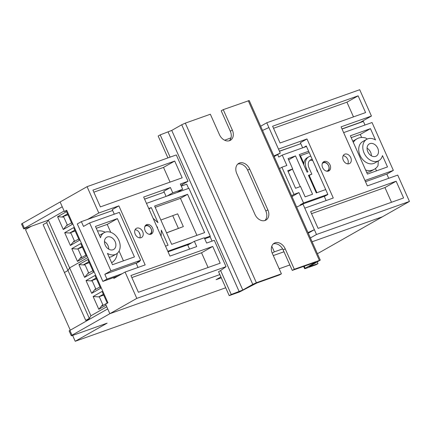 <?xml version="1.0" encoding="UTF-8"?>
<svg xmlns="http://www.w3.org/2000/svg" width="431" height="431" viewBox="0 0 431 431"><rect width="100%" height="100%" fill="white"/><g stroke="black" fill="none" stroke-linecap="round" stroke-linejoin="round"><path stroke-width="0.65" d="M350.748 157.606A5.264 3.917 60.4 0 0 344.428 154.352A5.264 3.917 60.4 0 0 343.313 160.251A5.264 3.917 60.4 0 0 349.627 163.5A5.264 3.917 60.4 0 0 350.748 157.606M343.178 155.704A5.264 3.917 -119.6 0 1 347.698 159.341A5.264 3.917 -119.6 0 1 347.828 163.882M330.054 164.965A5.264 3.917 60.4 0 0 323.735 161.711A5.264 3.917 60.4 0 0 322.614 167.611A5.264 3.917 60.4 0 0 328.934 170.859A5.264 3.917 60.4 0 0 330.054 164.965M152.585 228.069A5.264 3.917 60.4 0 0 146.271 224.82A5.264 3.917 60.4 0 0 145.15 230.714A5.264 3.917 60.4 0 0 151.47 233.968A5.264 3.917 60.4 0 0 152.585 228.069M142.672 231.598A5.264 3.917 60.4 0 0 136.358 228.344A5.264 3.917 60.4 0 0 135.237 234.238A5.264 3.917 60.4 0 0 141.551 237.492A5.264 3.917 60.4 0 0 142.672 231.598M135.102 229.696A5.264 3.917 -119.6 0 1 139.622 233.327A5.264 3.917 -119.6 0 1 139.752 237.874M317.421 253.724L382.496 216.75L312.103 241.78L382.496 216.75L409.45 201.433L397.727 175.099L367.363 185.896L341.072 126.843L371.436 116.047L359.713 89.718L266.762 122.765L268.896 127.554L262.527 130.431M283.975 251.779L273.286 255.583L283.975 251.779M113.542 277.607L113.897 278.41L125.082 272.053L136.81 298.381L109.851 313.698L219.853 274.585L109.851 313.698L105.59 304.124L107.928 302.794L66.719 210.231L64.375 211.556L66.902 210.651M64.375 211.556L60.114 201.983L87.067 186.666L98.791 213L87.628 219.406M166.565 232.875L183.337 226.604L177.653 213.841L160.849 220.036M311.187 181.446L311.791 181.23L316.893 192.689M279.401 151.152L295.86 145.446M300.423 155.693L303.882 163.468M231.005 137.861L224.626 140.22M144.568 199.1L159.255 193.939M271.546 247.044L272.058 246.753L271.573 246.925M272.058 246.753L274.331 251.86L282.634 248.908M310.627 211.616L318.089 228.376L403.599 197.969L396.137 181.209L310.627 211.616M272.613 126.235L280.075 142.99L365.585 112.583L358.123 95.827L272.613 126.235M310.395 237.955L316.505 234.486L304.782 208.151L333.282 198.012L306.991 138.965L278.491 149.099L268.896 127.554M316.505 234.486L409.45 201.433M274.159 156.561L280.263 153.091L273.895 155.968M304.782 208.151L303.004 204.159L296.63 207.036M308.267 233.166L314.371 229.696L308.003 232.573M371.436 116.047L360.246 122.409L341.988 128.901M302.659 147.838L300.38 142.72L306.991 138.965M260.658 126.235L266.762 122.765M176.877 192.571L182.685 189.268L180.336 184.005L188.018 181.268L176.295 154.939L87.067 186.666M272.182 253.083L274.331 251.86M125.082 272.053L145.161 264.909L118.87 205.862L112.259 209.617L114.285 214.175M139.547 260.89L139.763 261.38L136.201 263.4L138.006 267.452M87.606 219.357L107.702 212.267M182.685 189.268L172.766 192.797L170.423 187.528L143.652 197.048L169.943 256.095L196.714 246.58L194.37 241.312L204.283 237.788L206.627 243.052L214.309 240.32L226.038 266.654L220.602 270.533L231.258 294.475L242.798 290.025L252.765 284.358L256.38 282.731L281.411 273.825L279.38 274.983L256.822 283.005L239.636 291.927L229.222 295.628L231.258 294.475M229.222 295.628L218.565 271.692L220.602 270.533M136.81 298.381L226.038 266.654M118.87 205.862L98.791 213M138.394 292.272L220.187 263.19L212.725 246.43L130.932 275.517L138.394 292.272M100.38 206.891L182.173 177.804L174.711 161.049L92.918 190.13L100.38 206.891M391.499 202.268L384.953 187.566L311.543 213.668M384.953 187.566L396.137 181.209M170.067 182.108L163.521 167.406L93.834 192.188M163.521 167.406L174.711 161.049M353.485 116.887L346.933 102.185L273.529 128.287M346.933 102.185L358.123 95.827M208.081 267.489L201.536 252.787L131.848 277.569M201.536 252.787L212.725 246.43M188.018 181.268L180.918 185.308M170.423 187.528L163.812 191.283L166.091 196.407M194.37 241.312L187.76 245.067L189.565 249.123M166.959 196.094L172.766 192.797M303.532 147.531L306.285 145.964L327.889 194.483L324.327 196.504L326.132 200.56M311.16 181.376L311.791 181.23L309.205 175.417M278.491 149.099L280.263 153.091M166.533 232.799L183.337 226.604M178.38 228.371L172.696 215.602M326.547 171.155A4.558 3.394 60.4 0 0 328.541 165.72A4.558 3.394 60.4 0 0 322.264 163.613M323.078 162.218A5.264 3.917 -119.6 0 1 328.627 165.773A5.264 3.917 -119.6 0 1 328.163 171.166M371.377 155.796A7.015 5.226 60.4 0 0 370.617 152.267A7.015 5.226 60.4 0 0 367.067 148.221M367.826 151.75A7.015 5.226 60.4 0 0 376.247 156.087A7.015 5.226 60.4 0 0 377.739 148.221A7.015 5.226 60.4 0 0 369.319 143.889A7.015 5.226 60.4 0 0 367.826 151.75M308.601 175.632L311.823 174.162L308.979 167.778A7.015 5.226 -119.6 0 1 310.471 159.917A7.015 5.226 -119.6 0 1 312.265 159.4M312.798 160.591A7.015 5.226 60.4 0 0 309.76 160.434M318.094 172.486A5.264 3.917 -119.6 0 1 317.022 170.789A5.264 3.917 -119.6 0 1 316.494 168.893M367.212 139.057L365.703 138.006A17.536 13.065 -119.6 0 0 356.997 138.787A17.536 13.065 -119.6 0 0 353.323 142.392M375.498 139.962L370.45 128.632L350.376 135.77L367.427 174.076L387.507 166.932L382.459 155.602A12.278 9.143 -119.6 0 1 378.844 160.661A12.278 9.143 -119.6 0 1 364.831 154.503A12.278 9.143 -119.6 0 1 366.716 139.315A12.278 9.143 -119.6 0 1 375.498 139.962M351.206 137.64L360.278 134.413L370.45 128.632M360.278 134.413L361.647 137.484M366.646 172.314A17.536 13.065 60.4 0 0 371.274 171.015L374.323 169.281A17.536 13.065 -119.6 0 0 378.014 165.649L378.316 160.962M375.466 168.521L376.5 170.848M277.666 154.567L278.776 157.067L282.235 155.101L286.852 165.477L281.896 167.239L293.974 194.37L298.936 192.609L303.553 202.979L327.829 194.349M306.511 146.47L282.235 155.101M343.642 132.619L372.039 122.523L393.352 170.401L364.96 180.497M325.696 189.559L316.295 192.905L308.477 175.352L311.823 174.162M310.821 156.151A10.522 7.839 60.4 0 0 308.741 156.868A10.522 7.839 60.4 0 0 306.5 168.656L307.923 171.85L307.055 172.158L299.238 154.605L308.644 151.259M291.97 196.563L298.936 192.609M300.288 205.388L300.095 204.946L303.553 202.979M291.598 195.722L293.974 194.37M279.514 168.591L281.896 167.239M299.82 155.909L309.226 152.569M303.855 164.971A10.522 7.839 -119.6 0 1 307.211 157.735L308.741 156.868M393.352 170.401L386.844 174.097L365.493 181.693M325.152 196.035L300.095 204.946M386.844 174.097L388.714 178.305M342.042 129.025L363.398 121.434L364.998 125.028M356.997 138.787L353.948 140.517A17.536 13.065 60.4 0 0 352.822 141.266M300.256 186.591L292.46 169.081M305.137 196.87L312.572 194.23L295.521 155.925L288.086 158.57L292.703 168.941L287.746 170.703L295.564 188.261L300.52 186.499L305.137 196.87M279.46 151.281L300.811 143.69M366.716 139.315L362.649 141.627A12.278 9.143 60.4 0 0 360.763 156.814A12.278 9.143 60.4 0 0 374.776 162.972L378.844 160.661M374.323 169.281A17.536 13.065 -119.6 0 1 365.644 170.062M288.123 171.549L292.703 168.941M288.646 159.831L295.521 155.925M149.083 234.259A4.558 3.394 60.4 0 0 151.076 228.823A4.558 3.394 60.4 0 0 144.794 226.717M145.613 225.321A5.264 3.917 -119.6 0 1 151.162 228.877A5.264 3.917 -119.6 0 1 150.699 234.27M139.261 232.632A5.102 3.798 60.4 0 0 139.671 233.855A5.102 3.798 60.4 0 0 140.032 234.556M104.464 241.602A7.015 5.226 -119.6 0 1 108.014 245.648A7.015 5.226 -119.6 0 1 108.768 249.177M115.136 241.602A7.015 5.226 60.4 0 0 106.71 237.271A7.015 5.226 60.4 0 0 105.218 245.131A7.015 5.226 60.4 0 0 113.644 249.468A7.015 5.226 60.4 0 0 115.136 241.602M204.472 238.214L210.236 236.166L188.918 188.288L146.475 203.378M118.239 275.937L102.88 281.4L77.3 223.948L81.367 221.631L83.501 226.42L89.605 222.951L119.349 212.375L140.662 260.254L137.613 261.989L139.703 261.245M167.794 251.257L192.037 242.637M204.633 232.611L187.582 194.311L154.616 206.029L171.667 244.334L204.633 232.611M157.504 228.155L157.536 227.175L156.76 226.48M161.14 236.323L161.334 230.154L168.058 245.25L165.515 246.149M148.749 208.485L151.286 207.586L158.005 222.676L153.124 218.318M107.464 253.39L112.507 264.72L134.445 256.924L117.388 218.619L95.456 226.42L100.498 237.75A12.278 9.143 -119.6 0 1 104.113 232.697A12.278 9.143 -119.6 0 1 118.126 238.849A12.278 9.143 -119.6 0 1 116.241 254.042A12.278 9.143 -119.6 0 1 107.464 253.39M210.236 236.166L210.156 236.84L204.725 238.774M188.988 244.372L168.042 251.817M137.435 262.7L104.819 274.299L110.923 270.83L89.605 222.951M140.662 260.254L110.923 270.83M151.286 207.586L148.937 208.916M102.88 281.4L106.953 279.089L104.819 274.299M123.438 260.836L119.08 251.041M110.745 232.325L107.217 224.4L96.285 228.285M196.929 235.348L180.46 198.357L155.198 207.338M81.367 221.631L112.653 210.511M144.59 199.154L164.211 192.178M181.273 186.106L186.709 184.177L188.589 188.401M210.156 236.84L212.063 241.123M122.312 273.626L106.953 279.089M180.46 198.357L187.582 194.311M109.178 257.248A12.278 9.143 60.4 0 0 112.173 256.353L116.241 254.042M104.113 232.697L100.046 235.008A12.278 9.143 60.4 0 0 99.448 235.385M107.217 224.4L117.388 218.619M97.508 231.038A17.536 13.065 -119.6 0 1 105.229 232.185M117.248 253.342A17.536 13.065 -119.6 0 1 111.721 262.662A17.536 13.065 -119.6 0 1 111.618 262.721L111.721 262.662M157.164 227.385L157.536 227.175M167.912 157.918L158.166 136.034L160.203 134.876L171.743 130.426L181.71 124.764L185.319 123.131L210.355 114.231L219.449 134.661A9.121 6.794 -119.6 0 0 230.402 140.296A9.121 6.794 -119.6 0 0 232.341 130.076L230.305 131.234A9.121 6.794 -119.6 0 1 229.314 140.754M317.259 261.94L318.008 263.627L315.971 264.779L305.563 268.481L304.625 268.702L305.207 268.265L315.756 262.161L292.266 270.399L283.172 249.969A9.121 6.794 -119.6 0 0 273.308 243.876M237.777 164.076A9.121 6.794 -119.6 0 1 247.642 170.175L265.835 211.028A9.121 6.794 -119.6 0 1 264.844 220.553M281.411 273.825L272.317 253.401A9.121 6.794 -119.6 0 1 274.256 243.181A9.121 6.794 -119.6 0 1 285.203 248.816L294.298 269.246L320.271 260.125L249.215 100.531L223.242 109.646L221.211 110.805L230.305 131.234M160.203 134.876L170.11 157.137M182.302 184.522L182.771 185.572M267.866 209.875A9.121 6.794 -119.6 0 1 265.927 220.096A9.121 6.794 -119.6 0 1 254.98 214.455L236.786 173.601A9.121 6.794 -119.6 0 1 238.726 163.381A9.121 6.794 -119.6 0 1 249.678 169.017L267.866 209.875L265.835 211.028M223.242 109.646L232.341 130.076M320.271 260.125L309.14 266.66L318.008 263.627M294.298 269.246L292.266 270.399M78.911 264.607L87.865 259.521L93.549 272.29L84.595 277.375L78.911 264.607L85.149 265.017L88.544 272.645L88.086 273.405L92.837 270.7M106.769 306.77L90.936 315.772L89.303 318.38L85.742 320.405L90.424 318.741M64.133 211.012L48.299 220.015L69.617 267.893L87.789 257.566L69.617 267.893L90.936 315.772M91.701 293.339L86.017 280.57L94.965 275.484L100.655 288.247L91.701 293.339L95.65 288.608L94.96 289.74L100.035 286.857M106.058 305.175L98.807 309.296L93.123 296.528L102.072 291.442L107.292 303.16M48.299 220.015L46.672 222.628L67.985 270.501L69.617 267.893L67.985 270.501L89.303 318.38M46.672 222.628L43.111 224.648L64.424 272.527L67.985 270.501L64.424 272.527L85.742 320.405M96.091 278.011L91.34 280.71L92.256 280.98L86.017 280.57M92.256 280.98L95.65 288.608M91.34 280.71L96.485 278.884M88.851 261.736L83.776 264.618L85.149 265.017M88.544 272.645L84.595 277.375M83.776 264.618L89.265 262.668M103.338 294.281L98.904 296.803L99.362 296.937L93.123 296.528M99.362 296.937L102.756 304.566L101.84 306.075L107.227 303.015M102.756 304.566L98.807 309.296M98.904 296.803L103.704 295.1M57.592 216.728L66.546 211.643L72.23 224.411L63.282 229.497L57.592 216.728L63.831 217.138L67.231 224.766L66.767 225.526L71.524 222.822M70.382 245.46L64.698 232.692L73.653 227.606L79.336 240.369L70.382 245.46L74.337 240.73L73.647 241.861L78.717 238.979M71.805 248.649L80.759 243.563L86.442 256.332L77.488 261.418L71.805 248.649L78.043 249.059L81.437 256.687L80.522 258.196L85.909 255.136M74.778 230.132L70.021 232.832L70.937 233.101L64.698 232.692M70.937 233.101L74.337 240.73M70.021 232.832L75.166 231.005M67.532 213.857L62.463 216.739L63.831 217.138M67.231 224.766L63.282 229.497M62.463 216.739L67.947 214.789M82.025 246.403L77.585 248.924L78.043 249.059M81.437 256.687L77.488 261.418M77.585 248.924L82.386 247.222M24.405 228.274L62.247 206.772L60.114 201.983L22.277 223.484L24.405 228.274A3.507 0.307 156 0 0 23.683 228.818A3.507 0.307 156 0 0 24.853 228.549L48.143 220.263M71.287 335.744L69.159 330.96A3.507 0.307 -24 0 1 69.881 330.41L107.723 308.914L109.851 313.698L72.015 335.199A3.507 0.307 156 0 0 71.287 335.744A3.507 0.307 156 0 0 72.462 335.474L107.157 323.137L75.22 341.282L225.725 287.768M220.904 276.95L216.082 279.687L221.302 277.833M289.847 264.963L279.159 268.766M23.683 228.818L21.55 224.028A3.507 0.307 -24 0 1 22.277 223.484M31.339 226.237L25.483 229.567L70.28 330.189M72.613 335.42L75.22 341.282M305.698 169.114L306.5 168.656M304.259 266.132L305.207 268.265M315.045 262.301L315.174 262.598M168.133 132.058L239.189 291.652M171.743 130.426L242.798 290.025M181.71 124.764L252.765 284.358M185.319 123.131L256.38 282.731M248.278 100.746L319.333 260.34M309.927 266.11L310.078 266.444M249.678 169.017L247.642 170.175M285.203 248.816L283.172 249.969M69.881 330.41L72.015 335.199M303.591 266.374L304.625 268.702"/></g></svg>
